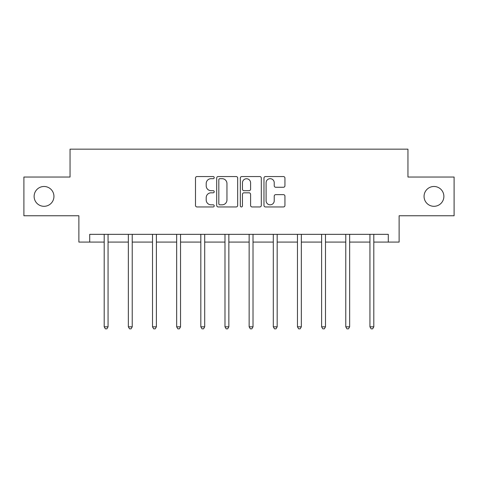 <?xml version="1.0" encoding="UTF-8"?>
<svg xmlns="http://www.w3.org/2000/svg" width="478" height="478" viewBox="0 0 478 478"><rect width="100%" height="100%" fill="white"/><g stroke="black" fill="none" stroke-linecap="round" stroke-linejoin="round"><path stroke-width="0.72" d="M214.222 177.619A1.064 1.064 0 0 0 213.158 176.549L197.008 176.549A1.518 1.518 0 0 0 195.49 178.073L195.49 205.432A1.518 1.518 0 0 0 197.008 206.95L213.158 206.95A1.064 1.064 0 0 0 214.222 205.887A1.064 1.064 0 0 0 213.158 204.823L211.067 204.823A4.864 4.864 0 0 1 206.203 199.959L206.203 197.683A4.864 4.864 0 0 1 211.067 192.819L213.158 192.819A1.064 1.064 0 0 0 214.222 191.75A1.064 1.064 0 0 0 213.158 190.686L211.067 190.686A4.864 4.864 0 0 1 206.203 185.823L206.203 183.546A4.864 4.864 0 0 1 211.067 178.682L213.158 178.682A1.064 1.064 0 0 0 214.222 177.619M424.058 196.398A9.913 9.913 0 0 0 433.97 206.311A9.913 9.913 0 0 0 443.877 196.398A9.913 9.913 0 0 0 433.97 186.486A9.913 9.913 0 0 0 424.058 196.398M34.123 196.398A9.913 9.913 0 0 0 44.03 206.311A9.913 9.913 0 0 0 53.942 196.398A9.913 9.913 0 0 0 44.03 186.486A9.913 9.913 0 0 0 34.123 196.398M283.424 187.268A1.518 1.518 0 0 0 284.942 185.751L284.942 178.073A1.518 1.518 0 0 0 283.424 176.549L265.487 176.549A1.518 1.518 0 0 0 263.97 178.073L263.97 205.432A1.518 1.518 0 0 0 265.487 206.95L283.424 206.95A1.518 1.518 0 0 0 284.942 205.432L284.942 196.159A1.518 1.518 0 0 0 283.424 194.642L275.746 194.642A1.518 1.518 0 0 0 274.229 196.159L274.229 200.76A4.069 4.069 0 0 1 270.16 204.823A4.069 4.069 0 0 1 266.097 200.76L266.097 182.745A4.069 4.069 0 0 1 270.16 178.682A4.069 4.069 0 0 1 274.229 182.745L274.229 185.751A1.518 1.518 0 0 0 275.746 187.268L283.424 187.268M89.715 242.083L89.715 234.34L388.285 234.34L388.285 242.083L399.124 242.083L399.124 215.757L454.1 215.757L454.1 177.039L407.949 177.039L407.949 149.166L70.051 149.166L70.051 177.039L23.9 177.039L23.9 215.757L78.876 215.757L78.876 242.083L104.192 242.083M237.668 178.073A1.518 1.518 0 0 0 236.15 176.549L218.213 176.549A1.518 1.518 0 0 0 216.695 178.073L216.695 205.432A1.518 1.518 0 0 0 218.213 206.95L236.15 206.95A1.518 1.518 0 0 0 237.668 205.432L237.668 178.073M241.85 176.549L259.787 176.549A1.518 1.518 0 0 1 261.305 178.073L261.305 205.432A1.518 1.518 0 0 1 259.787 206.95L252.109 206.95A1.518 1.518 0 0 1 250.591 205.432L250.591 194.337A1.518 1.518 0 0 0 249.068 192.819L243.977 192.819A1.518 1.518 0 0 0 242.46 194.337L242.46 205.887A1.064 1.064 0 0 1 241.396 206.95A1.064 1.064 0 0 1 240.332 205.887L240.332 178.073A1.518 1.518 0 0 1 241.85 176.549M108.064 242.083L128.355 242.083M132.227 242.083L152.512 242.083M156.384 242.083L176.669 242.083M180.541 242.083L200.826 242.083M204.698 242.083L224.983 242.083M228.854 242.083L249.146 242.083M253.017 242.083L273.302 242.083M277.174 242.083L297.459 242.083M301.331 242.083L321.616 242.083M325.488 242.083L345.773 242.083M349.645 242.083L369.936 242.083M373.808 242.083L388.285 242.083M219.886 178.682A1.064 1.064 0 0 0 218.822 179.746L218.822 203.759A1.064 1.064 0 0 0 219.886 204.823L222.091 204.823A4.864 4.864 0 0 0 226.954 199.959L226.954 183.546A4.864 4.864 0 0 0 222.091 178.682L219.886 178.682M250.591 182.823A4.069 4.069 0 0 0 246.523 178.754A4.069 4.069 0 0 0 242.46 182.823L242.46 189.169A1.518 1.518 0 0 0 243.977 190.686L249.068 190.686A1.518 1.518 0 0 0 250.591 189.169L250.591 182.823M108.267 234.34L108.177 234.567A1.548 1.548 0 0 0 108.064 235.146L108.064 326.821L104.192 326.821L104.192 235.146A1.548 1.548 0 0 0 104.085 234.567L103.989 234.34M108.064 326.821L106.905 328.834L105.357 328.834L104.192 326.821M132.43 234.34L132.334 234.567A1.548 1.548 0 0 0 132.227 235.146L132.227 326.821L128.355 326.821L128.355 235.146A1.548 1.548 0 0 0 128.241 234.567L128.152 234.34M132.227 326.821L131.062 328.834L129.514 328.834L128.355 326.821M156.587 234.34L156.497 234.567A1.548 1.548 0 0 0 156.384 235.146L156.384 326.821L152.512 326.821L152.512 235.146A1.548 1.548 0 0 0 152.398 234.567L152.309 234.34M156.384 326.821L155.219 328.834L153.671 328.834L152.512 326.821M180.744 234.34L180.654 234.567A1.548 1.548 0 0 0 180.541 235.146L180.541 326.821L176.669 326.821L176.669 235.146A1.548 1.548 0 0 0 176.555 234.567L176.466 234.34M180.541 326.821L179.381 328.834L177.828 328.834L176.669 326.821M204.901 234.34L204.811 234.567A1.548 1.548 0 0 0 204.698 235.146L204.698 326.821L200.826 326.821L200.826 235.146A1.548 1.548 0 0 0 200.712 234.567L200.623 234.34M204.698 326.821L203.538 328.834L201.991 328.834L200.826 326.821M229.058 234.34L228.968 234.567A1.548 1.548 0 0 0 228.854 235.146L228.854 326.821L224.983 326.821L224.983 235.146A1.548 1.548 0 0 0 224.875 234.567L224.78 234.34M228.854 326.821L227.695 328.834L226.148 328.834L224.983 326.821M253.221 234.34L253.125 234.567A1.548 1.548 0 0 0 253.017 235.146L253.017 326.821L249.146 326.821L249.146 235.146A1.548 1.548 0 0 0 249.032 234.567L248.942 234.34M253.017 326.821L251.852 328.834L250.305 328.834L249.146 326.821M277.377 234.34L277.288 234.567A1.548 1.548 0 0 0 277.174 235.146L277.174 326.821L273.302 326.821L273.302 235.146A1.548 1.548 0 0 0 273.189 234.567L273.099 234.34M277.174 326.821L276.009 328.834L274.462 328.834L273.302 326.821M301.534 234.34L301.445 234.567A1.548 1.548 0 0 0 301.331 235.146L301.331 326.821L297.459 326.821L297.459 235.146A1.548 1.548 0 0 0 297.346 234.567L297.256 234.34M301.331 326.821L300.172 328.834L298.619 328.834L297.459 326.821M325.691 234.34L325.602 234.567A1.548 1.548 0 0 0 325.488 235.146L325.488 326.821L321.616 326.821L321.616 235.146A1.548 1.548 0 0 0 321.503 234.567L321.413 234.34M325.488 326.821L324.329 328.834L322.781 328.834L321.616 326.821M349.848 234.34L349.759 234.567A1.548 1.548 0 0 0 349.645 235.146L349.645 326.821L345.773 326.821L345.773 235.146A1.548 1.548 0 0 0 345.666 234.567L345.57 234.34M349.645 326.821L348.486 328.834L346.938 328.834L345.773 326.821M374.011 234.34L373.916 234.567A1.548 1.548 0 0 0 373.808 235.146L373.808 326.821L369.936 326.821L369.936 235.146A1.548 1.548 0 0 0 369.823 234.567L369.733 234.34M373.808 326.821L372.643 328.834L371.095 328.834L369.936 326.821"/></g></svg>
